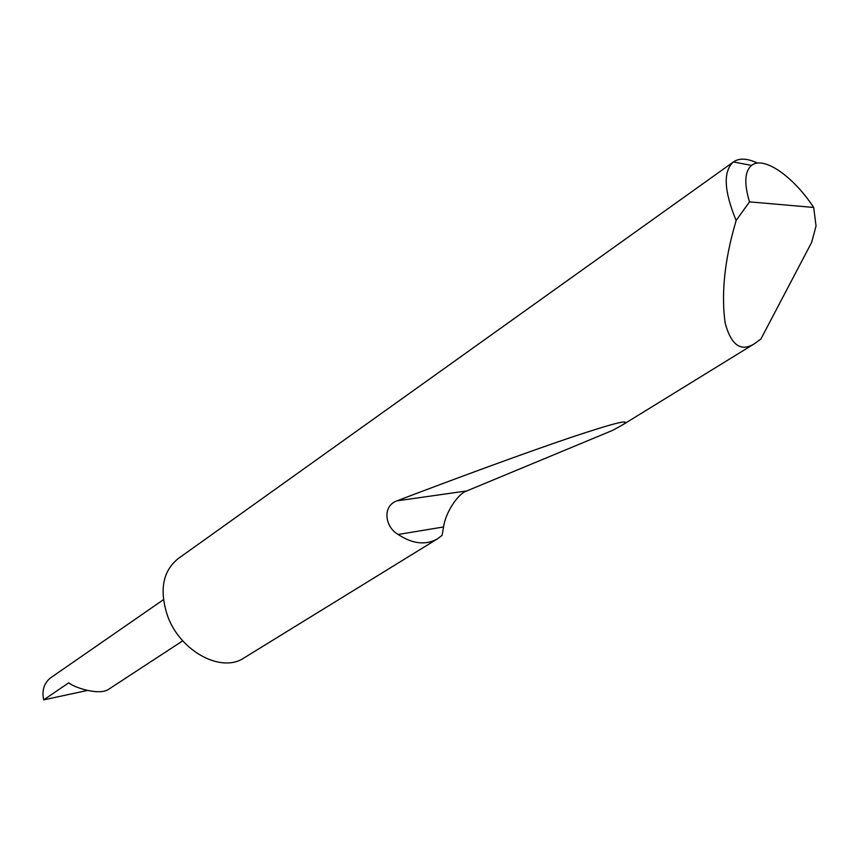 <?xml version="1.0" encoding="UTF-8"?>
<svg xmlns="http://www.w3.org/2000/svg" width="859" height="859" viewBox="0 0 859 859"><rect width="100%" height="100%" fill="white"/><g stroke="black" fill="none" stroke-linecap="round" stroke-linejoin="round"><path stroke-width="1.29" d="M182.72 640.825L108.105 689.637C98.194 695.672 73.369 687.189 68.795 682.787L43.659 699.86C41.726 690.679 43.938 683.41 50.284 678.062L163.446 599.679M813.688 207.448C793.286 176.331 763.501 155.533 751.571 165.422C744.667 171.274 743.98 183.429 749.51 201.865L813.688 207.448L816.05 225.992L811.68 242.313L760.924 338.983L754.846 343.482C741.059 352.287 731.159 345.425 725.136 322.909C721.442 295.979 724.073 265.571 733.028 231.683L736.131 220.473C723.912 190.709 723.01 171.209 733.403 161.964L733.683 161.771C739.545 157.884 747.502 158.335 757.52 163.103M437.467 538.851C425.71 545.433 412.599 543.972 398.147 534.47C384.982 527.147 382.008 506.112 396.869 500.872C457.342 477.84 524.849 453.015 570.43 437.596C615.882 422.413 633.083 418.29 622.045 425.226L612.381 430.477L466.781 490.94C457.836 493.592 445.338 513.016 443.566 526.954L442.084 535.372L437.467 538.851L243.838 658.037C221.386 673.392 179.96 651.229 167.505 615.753C159.194 590.197 162.748 571.16 178.146 558.64L733.511 161.889M87.393 690.464L43.659 699.86M749.51 201.865L736.131 220.473M443.566 526.954L398.147 534.47M466.781 490.94L396.869 500.872M754.846 343.482L622.045 425.226M751.571 165.422L733.403 161.964"/></g></svg>

